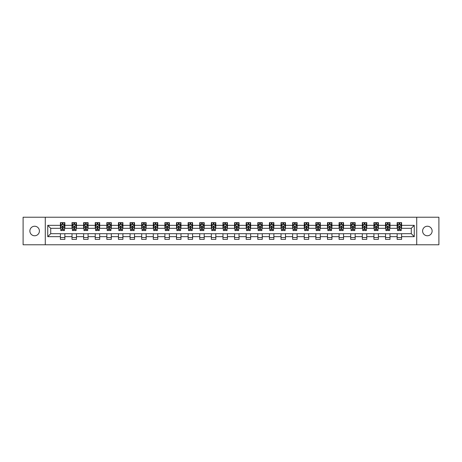 <?xml version="1.0" encoding="UTF-8"?>
<svg xmlns="http://www.w3.org/2000/svg" width="462" height="462" viewBox="0 0 462 462"><rect width="100%" height="100%" fill="white"/><g stroke="black" fill="none" stroke-linecap="round" stroke-linejoin="round"><path stroke-width="0.69" d="M427.362 226.236A4.764 4.764 0 0 0 422.597 231A4.764 4.764 0 0 0 427.362 235.764A4.764 4.764 0 0 0 432.126 231A4.764 4.764 0 0 0 427.362 226.236M34.638 226.236A4.764 4.764 0 0 0 29.874 231A4.764 4.764 0 0 0 34.638 235.764A4.764 4.764 0 0 0 39.403 231A4.764 4.764 0 0 0 34.638 226.236M416.718 244.773L438.9 244.773L438.9 217.227L416.718 217.227L416.718 244.773L45.282 244.773L45.282 217.227L23.1 217.227L23.1 244.773L45.282 244.773M416.718 217.227L45.282 217.227M401.605 225.34L401.605 222.626L397.141 222.626L397.141 225.34L389.997 225.34L389.997 222.626L385.527 222.626L385.527 225.34L378.384 225.34L378.384 222.626L373.92 222.626L373.92 225.34L366.77 225.34L366.77 222.626L362.306 222.626L362.306 225.34L355.157 225.34L355.157 222.626L350.693 222.626L350.693 225.34L343.549 225.34L343.549 222.626L339.079 222.626L339.079 225.34L331.935 225.34L331.935 222.626L327.471 222.626L327.471 225.34L320.322 225.34L320.322 222.626L315.858 222.626L315.858 225.34L308.708 225.34L308.708 222.626L304.244 222.626L304.244 225.34L297.101 225.34L297.101 222.626L292.631 222.626L292.631 225.34L285.487 225.34L285.487 222.626L281.023 222.626L281.023 225.34L273.874 225.34L273.874 222.626L269.41 222.626L269.41 225.34L262.266 225.34L262.266 222.626L257.796 222.626L257.796 225.34L250.652 225.34L250.652 222.626L246.182 222.626L246.182 225.34L239.039 225.34L239.039 222.626L234.575 222.626L234.575 225.34L227.425 225.34L227.425 222.626L222.961 222.626L222.961 225.34L215.818 225.34L215.818 222.626L211.348 222.626L211.348 225.34L204.204 225.34L204.204 222.626L199.734 222.626L199.734 225.34L192.59 225.34L192.59 222.626L188.126 222.626L188.126 225.34L180.977 225.34L180.977 222.626L176.513 222.626L176.513 225.34L169.369 225.34L169.369 222.626L164.899 222.626L164.899 225.34L157.756 225.34L157.756 222.626L153.292 222.626L153.292 225.34L146.142 225.34L146.142 222.626L141.678 222.626L141.678 225.34L134.529 225.34L134.529 222.626L130.065 222.626L130.065 225.34L122.921 225.34L122.921 222.626L118.451 222.626L118.451 225.34L111.307 225.34L111.307 222.626L106.843 222.626L106.843 225.34L99.694 225.34L99.694 222.626L95.23 222.626L95.23 225.34L88.08 225.34L88.08 222.626L83.616 222.626L83.616 225.34L76.473 225.34L76.473 222.626L72.003 222.626L72.003 225.34L64.859 225.34L64.859 222.626L60.395 222.626L60.395 225.34L47.736 225.34L47.736 236.66L50.716 233.68L60.395 233.68L60.395 239.374L64.859 239.374L64.859 233.68L72.003 233.68L72.003 239.374L76.473 239.374L76.473 233.68L83.616 233.68L83.616 239.374L88.08 239.374L88.08 233.68L95.23 233.68L95.23 239.374L99.694 239.374L99.694 233.68L106.843 233.68L106.843 239.374L111.307 239.374L111.307 233.68L118.451 233.68L118.451 239.374L122.921 239.374L122.921 233.68L130.065 233.68L130.065 239.374L134.529 239.374L134.529 233.68L141.678 233.68L141.678 239.374L146.142 239.374L146.142 233.68L153.292 233.68L153.292 239.374L157.756 239.374L157.756 233.68L164.899 233.68L164.899 239.374L169.369 239.374L169.369 233.68L176.513 233.68L176.513 239.374L180.977 239.374L180.977 233.68L188.126 233.68L188.126 239.374L192.59 239.374L192.59 233.68L199.734 233.68L199.734 239.374L204.204 239.374L204.204 233.68L211.348 233.68L211.348 239.374L215.818 239.374L215.818 233.68L222.961 233.68L222.961 239.374L227.425 239.374L227.425 233.68L234.575 233.68L234.575 239.374L239.039 239.374L239.039 233.68L246.182 233.68L246.182 239.374L250.652 239.374L250.652 233.68L257.796 233.68L257.796 239.374L262.266 239.374L262.266 233.68L269.41 233.68L269.41 239.374L273.874 239.374L273.874 233.68L281.023 233.68L281.023 239.374L285.487 239.374L285.487 233.68L292.631 233.68L292.631 239.374L297.101 239.374L297.101 233.68L304.244 233.68L304.244 239.374L308.708 239.374L308.708 233.68L315.858 233.68L315.858 239.374L320.322 239.374L320.322 233.68L327.471 233.68L327.471 239.374L331.935 239.374L331.935 233.68L339.079 233.68L339.079 239.374L343.549 239.374L343.549 233.68L350.693 233.68L350.693 239.374L355.157 239.374L355.157 233.68L362.306 233.68L362.306 239.374L366.77 239.374L366.77 233.68L373.92 233.68L373.92 239.374L378.384 239.374L378.384 233.68L385.527 233.68L385.527 239.374L389.997 239.374L389.997 233.68L397.141 233.68L397.141 239.374L401.605 239.374L401.605 233.68L411.284 233.68L411.284 228.32L401.605 228.32L401.605 225.34L414.264 225.34L414.264 236.66L401.605 236.66M397.141 236.66L389.997 236.66M385.527 236.66L378.384 236.66M373.92 236.66L366.77 236.66M362.306 236.66L355.157 236.66M350.693 236.66L343.549 236.66M339.079 236.66L331.935 236.66M327.471 236.66L320.322 236.66M315.858 236.66L308.708 236.66M304.244 236.66L297.101 236.66M292.631 236.66L285.487 236.66M281.023 236.66L273.874 236.66M269.41 236.66L262.266 236.66M257.796 236.66L250.652 236.66M246.182 236.66L239.039 236.66M234.575 236.66L227.425 236.66M222.961 236.66L215.818 236.66M211.348 236.66L204.204 236.66M199.734 236.66L192.59 236.66M188.126 236.66L180.977 236.66M176.513 236.66L169.369 236.66M164.899 236.66L157.756 236.66M153.292 236.66L146.142 236.66M141.678 236.66L134.529 236.66M130.065 236.66L122.921 236.66M118.451 236.66L111.307 236.66M106.843 236.66L99.694 236.66M95.23 236.66L88.08 236.66M83.616 236.66L76.473 236.66M72.003 236.66L64.859 236.66M60.395 236.66L47.736 236.66M397.141 225.34L397.141 228.32L389.997 228.32L389.997 225.34M385.527 225.34L385.527 228.32L378.384 228.32L378.384 225.34M373.92 225.34L373.92 228.32L366.77 228.32L366.77 225.34M362.306 225.34L362.306 228.32L355.157 228.32L355.157 225.34M350.693 225.34L350.693 228.32L343.549 228.32L343.549 225.34M339.079 225.34L339.079 228.32L331.935 228.32L331.935 225.34M327.471 225.34L327.471 228.32L320.322 228.32L320.322 225.34M315.858 225.34L315.858 228.32L308.708 228.32L308.708 225.34M304.244 225.34L304.244 228.32L297.101 228.32L297.101 225.34M292.631 225.34L292.631 228.32L285.487 228.32L285.487 225.34M281.023 225.34L281.023 228.32L273.874 228.32L273.874 225.34M269.41 225.34L269.41 228.32L262.266 228.32L262.266 225.34M257.796 225.34L257.796 228.32L250.652 228.32L250.652 225.34M246.182 225.34L246.182 228.32L239.039 228.32L239.039 225.34M234.575 225.34L234.575 228.32L227.425 228.32L227.425 225.34M222.961 225.34L222.961 228.32L215.818 228.32L215.818 225.34M211.348 225.34L211.348 228.32L204.204 228.32L204.204 225.34M199.734 225.34L199.734 228.32L192.59 228.32L192.59 225.34M188.126 225.34L188.126 228.32L180.977 228.32L180.977 225.34M176.513 225.34L176.513 228.32L169.369 228.32L169.369 225.34M164.899 225.34L164.899 228.32L157.756 228.32L157.756 225.34M153.292 225.34L153.292 228.32L146.142 228.32L146.142 225.34M141.678 225.34L141.678 228.32L134.529 228.32L134.529 225.34M130.065 225.34L130.065 228.32L122.921 228.32L122.921 225.34M118.451 225.34L118.451 228.32L111.307 228.32L111.307 225.34M106.843 225.34L106.843 228.32L99.694 228.32L99.694 225.34M95.23 225.34L95.23 228.32L88.08 228.32L88.08 225.34M83.616 225.34L83.616 228.32L76.473 228.32L76.473 225.34M72.003 225.34L72.003 228.32L64.859 228.32L64.859 225.34M60.395 225.34L60.395 228.32L50.716 228.32L47.736 225.34M50.716 228.32L50.716 233.68M414.264 236.66L411.284 233.68M411.284 228.32L414.264 225.34M60.395 224.486L60.765 224.486M62.179 224.486L63.075 224.486M64.484 224.486L64.859 224.486M60.395 228.245L60.765 228.245M62.179 228.245L63.075 228.245M64.484 228.245L64.859 228.245M60.395 233.755L64.859 233.755M60.395 237.514L64.859 237.514M72.003 233.755L76.473 233.755M72.003 237.514L76.473 237.514M72.003 224.486L72.378 224.486M73.793 224.486L74.682 224.486M76.097 224.486L76.473 224.486M72.003 228.245L72.378 228.245M73.793 228.245L74.682 228.245M76.097 228.245L76.473 228.245M83.616 233.755L88.08 233.755M83.616 237.514L88.08 237.514M83.616 224.486L83.992 224.486M85.401 224.486L86.296 224.486M87.711 224.486L88.08 224.486M83.616 228.245L83.992 228.245M85.401 228.245L86.296 228.245M87.711 228.245L88.08 228.245M95.23 233.755L99.694 233.755M95.23 237.514L99.694 237.514M95.23 224.486L95.599 224.486M97.014 224.486L97.909 224.486M99.324 224.486L99.694 224.486M95.23 228.245L95.599 228.245M97.014 228.245L97.909 228.245M99.324 228.245L99.694 228.245M106.843 233.755L111.307 233.755M106.843 237.514L111.307 237.514M106.843 224.486L107.213 224.486M108.628 224.486L109.523 224.486M110.932 224.486L111.307 224.486M106.843 228.245L107.213 228.245M108.628 228.245L109.523 228.245M110.932 228.245L111.307 228.245M118.451 233.755L122.921 233.755M118.451 237.514L122.921 237.514M118.451 224.486L118.826 224.486M120.241 224.486L121.131 224.486M122.545 224.486L122.921 224.486M118.451 228.245L118.826 228.245M120.241 228.245L121.131 228.245M122.545 228.245L122.921 228.245M130.065 233.755L134.529 233.755M130.065 237.514L134.529 237.514M130.065 224.486L130.434 224.486M131.849 224.486L132.744 224.486M134.159 224.486L134.529 224.486M130.065 228.245L130.434 228.245M131.849 228.245L132.744 228.245M134.159 228.245L134.529 228.245M141.678 233.755L146.142 233.755M141.678 237.514L146.142 237.514M141.678 224.486L142.048 224.486M143.463 224.486L144.358 224.486M145.773 224.486L146.142 224.486M141.678 228.245L142.048 228.245M143.463 228.245L144.358 228.245M145.773 228.245L146.142 228.245M153.292 233.755L157.756 233.755M153.292 237.514L157.756 237.514M153.292 224.486L153.661 224.486M155.076 224.486L155.971 224.486M157.38 224.486L157.756 224.486M153.292 228.245L153.661 228.245M155.076 228.245L155.971 228.245M157.38 228.245L157.756 228.245M164.899 233.755L169.369 233.755M164.899 237.514L169.369 237.514M164.899 224.486L165.275 224.486M166.69 224.486L167.579 224.486M168.994 224.486L169.369 224.486M164.899 228.245L165.275 228.245M166.69 228.245L167.579 228.245M168.994 228.245L169.369 228.245M176.513 233.755L180.977 233.755M176.513 237.514L180.977 237.514M176.513 224.486L176.882 224.486M178.297 224.486L179.192 224.486M180.607 224.486L180.977 224.486M176.513 228.245L176.882 228.245M178.297 228.245L179.192 228.245M180.607 228.245L180.977 228.245M188.126 233.755L192.59 233.755M188.126 237.514L192.59 237.514M188.126 224.486L188.496 224.486M189.911 224.486L190.806 224.486M192.221 224.486L192.59 224.486M188.126 228.245L188.496 228.245M189.911 228.245L190.806 228.245M192.221 228.245L192.59 228.245M199.734 233.755L204.204 233.755M199.734 237.514L204.204 237.514M199.734 224.486L200.11 224.486M201.524 224.486L202.414 224.486M203.829 224.486L204.204 224.486M199.734 228.245L200.11 228.245M201.524 228.245L202.414 228.245M203.829 228.245L204.204 228.245M211.348 233.755L215.818 233.755M211.348 237.514L215.818 237.514M211.348 224.486L211.723 224.486M213.138 224.486L214.027 224.486M215.442 224.486L215.818 224.486M211.348 228.245L211.723 228.245M213.138 228.245L214.027 228.245M215.442 228.245L215.818 228.245M222.961 233.755L227.425 233.755M222.961 237.514L227.425 237.514M222.961 224.486L223.331 224.486M224.746 224.486L225.641 224.486M227.056 224.486L227.425 224.486M222.961 228.245L223.331 228.245M224.746 228.245L225.641 228.245M227.056 228.245L227.425 228.245M234.575 233.755L239.039 233.755M234.575 237.514L239.039 237.514M234.575 224.486L234.944 224.486M236.359 224.486L237.254 224.486M238.669 224.486L239.039 224.486M234.575 228.245L234.944 228.245M236.359 228.245L237.254 228.245M238.669 228.245L239.039 228.245M246.182 233.755L250.652 233.755M246.182 237.514L250.652 237.514M246.182 224.486L246.558 224.486M247.973 224.486L248.862 224.486M250.277 224.486L250.652 224.486M246.182 228.245L246.558 228.245M247.973 228.245L248.862 228.245M250.277 228.245L250.652 228.245M257.796 233.755L262.266 233.755M257.796 237.514L262.266 237.514M257.796 224.486L258.171 224.486M259.586 224.486L260.476 224.486M261.89 224.486L262.266 224.486M257.796 228.245L258.171 228.245M259.586 228.245L260.476 228.245M261.89 228.245L262.266 228.245M269.41 233.755L273.874 233.755M269.41 237.514L273.874 237.514M269.41 224.486L269.779 224.486M271.194 224.486L272.089 224.486M273.504 224.486L273.874 224.486M269.41 228.245L269.779 228.245M271.194 228.245L272.089 228.245M273.504 228.245L273.874 228.245M281.023 233.755L285.487 233.755M281.023 237.514L285.487 237.514M281.023 224.486L281.393 224.486M282.808 224.486L283.703 224.486M285.118 224.486L285.487 224.486M281.023 228.245L281.393 228.245M282.808 228.245L283.703 228.245M285.118 228.245L285.487 228.245M292.631 233.755L297.101 233.755M292.631 237.514L297.101 237.514M292.631 224.486L293.006 224.486M294.421 224.486L295.31 224.486M296.725 224.486L297.101 224.486M292.631 228.245L293.006 228.245M294.421 228.245L295.31 228.245M296.725 228.245L297.101 228.245M304.244 233.755L308.708 233.755M304.244 237.514L308.708 237.514M304.244 224.486L304.62 224.486M306.029 224.486L306.924 224.486M308.339 224.486L308.708 224.486M304.244 228.245L304.62 228.245M306.029 228.245L306.924 228.245M308.339 228.245L308.708 228.245M315.858 233.755L320.322 233.755M315.858 237.514L320.322 237.514M315.858 224.486L316.227 224.486M317.642 224.486L318.537 224.486M319.952 224.486L320.322 224.486M315.858 228.245L316.227 228.245M317.642 228.245L318.537 228.245M319.952 228.245L320.322 228.245M327.471 233.755L331.935 233.755M327.471 237.514L331.935 237.514M327.471 224.486L327.841 224.486M329.256 224.486L330.151 224.486M331.566 224.486L331.935 224.486M327.471 228.245L327.841 228.245M329.256 228.245L330.151 228.245M331.566 228.245L331.935 228.245M339.079 233.755L343.549 233.755M339.079 237.514L343.549 237.514M339.079 224.486L339.454 224.486M340.869 224.486L341.759 224.486M343.174 224.486L343.549 224.486M339.079 228.245L339.454 228.245M340.869 228.245L341.759 228.245M343.174 228.245L343.549 228.245M350.693 233.755L355.157 233.755M350.693 237.514L355.157 237.514M350.693 224.486L351.068 224.486M352.477 224.486L353.372 224.486M354.787 224.486L355.157 224.486M350.693 228.245L351.068 228.245M352.477 228.245L353.372 228.245M354.787 228.245L355.157 228.245M362.306 233.755L366.77 233.755M362.306 237.514L366.77 237.514M362.306 224.486L362.676 224.486M364.091 224.486L364.986 224.486M366.401 224.486L366.77 224.486M362.306 228.245L362.676 228.245M364.091 228.245L364.986 228.245M366.401 228.245L366.77 228.245M373.92 233.755L378.384 233.755M373.92 237.514L378.384 237.514M373.92 224.486L374.289 224.486M375.704 224.486L376.599 224.486M378.008 224.486L378.384 224.486M373.92 228.245L374.289 228.245M375.704 228.245L376.599 228.245M378.008 228.245L378.384 228.245M385.527 233.755L389.997 233.755M385.527 237.514L389.997 237.514M385.527 224.486L385.903 224.486M387.318 224.486L388.207 224.486M389.622 224.486L389.997 224.486M385.527 228.245L385.903 228.245M387.318 228.245L388.207 228.245M389.622 228.245L389.997 228.245M397.141 233.755L401.605 233.755M397.141 237.514L401.605 237.514M397.141 224.486L397.516 224.486M398.925 224.486L399.821 224.486M401.235 224.486L401.605 224.486M397.141 228.245L397.516 228.245M398.925 228.245L399.821 228.245M401.235 228.245L401.605 228.245M63.075 223.596L62.179 223.596M64.484 229.62L63.075 229.62L63.075 230.555L64.484 230.555L64.484 226.01L63.744 224.526L61.51 224.526L60.765 226.01L60.765 230.555L62.179 230.555L62.179 229.62L60.765 229.62M60.765 226.01L60.765 222.626M64.484 226.01L64.484 222.626M62.179 224.526L62.179 222.626M63.075 222.626L63.075 224.526M63.075 229.62L63.075 226.571L62.179 226.571L62.179 229.62M74.682 223.596L73.793 223.596M76.097 229.62L74.682 229.62L74.682 230.555L76.097 230.555L76.097 226.01L75.352 224.526L73.123 224.526L72.378 226.01L72.378 230.555L73.793 230.555L73.793 229.62L72.378 229.62M72.378 226.01L72.378 222.626M76.097 226.01L76.097 222.626M73.793 224.526L73.793 222.626M74.682 222.626L74.682 224.526M74.682 229.62L74.682 226.571L73.793 226.571L73.793 229.62M86.296 223.596L85.401 223.596M87.711 229.62L86.296 229.62L86.296 230.555L87.711 230.555L87.711 226.01L86.966 224.526L84.731 224.526L83.992 226.01L83.992 230.555L85.401 230.555L85.401 229.62L83.992 229.62M83.992 226.01L83.992 222.626M87.711 226.01L87.711 222.626M85.401 224.526L85.401 222.626M86.296 222.626L86.296 224.526M86.296 229.62L86.296 226.571L85.401 226.571L85.401 229.62M97.909 223.596L97.014 223.596M99.324 229.62L97.909 229.62L97.909 230.555L99.324 230.555L99.324 226.01L98.579 224.526L96.344 224.526L95.599 226.01L95.599 230.555L97.014 230.555L97.014 229.62L95.599 229.62M95.599 226.01L95.599 222.626M99.324 226.01L99.324 222.626M97.014 224.526L97.014 222.626M97.909 222.626L97.909 224.526M97.909 229.62L97.909 226.571L97.014 226.571L97.014 229.62M109.523 223.596L108.628 223.596M110.932 229.62L109.523 229.62L109.523 230.555L110.932 230.555L110.932 226.01L110.193 224.526L107.958 224.526L107.213 226.01L107.213 230.555L108.628 230.555L108.628 229.62L107.213 229.62M107.213 226.01L107.213 222.626M110.932 226.01L110.932 222.626M108.628 224.526L108.628 222.626M109.523 222.626L109.523 224.526M109.523 229.62L109.523 226.571L108.628 226.571L108.628 229.62M121.131 223.596L120.241 223.596M122.545 229.62L121.131 229.62L121.131 230.555L122.545 230.555L122.545 226.01L121.801 224.526L119.571 224.526L118.826 226.01L118.826 230.555L120.241 230.555L120.241 229.62L118.826 229.62M118.826 226.01L118.826 222.626M122.545 226.01L122.545 222.626M120.241 224.526L120.241 222.626M121.131 222.626L121.131 224.526M121.131 229.62L121.131 226.571L120.241 226.571L120.241 229.62M132.744 223.596L131.849 223.596M134.159 229.62L132.744 229.62L132.744 230.555L134.159 230.555L134.159 226.01L133.414 224.526L131.179 224.526L130.434 226.01L130.434 230.555L131.849 230.555L131.849 229.62L130.434 229.62M130.434 226.01L130.434 222.626M134.159 226.01L134.159 222.626M131.849 224.526L131.849 222.626M132.744 222.626L132.744 224.526M132.744 229.62L132.744 226.571L131.849 226.571L131.849 229.62M144.358 223.596L143.463 223.596M145.773 229.62L144.358 229.62L144.358 230.555L145.773 230.555L145.773 226.01L145.028 224.526L142.793 224.526L142.048 226.01L142.048 230.555L143.463 230.555L143.463 229.62L142.048 229.62M142.048 226.01L142.048 222.626M145.773 226.01L145.773 222.626M143.463 224.526L143.463 222.626M144.358 222.626L144.358 224.526M144.358 229.62L144.358 226.571L143.463 226.571L143.463 229.62M155.971 223.596L155.076 223.596M157.38 229.62L155.971 229.62L155.971 230.555L157.38 230.555L157.38 226.01L156.641 224.526L154.406 224.526L153.661 226.01L153.661 230.555L155.076 230.555L155.076 229.62L153.661 229.62M153.661 226.01L153.661 222.626M157.38 226.01L157.38 222.626M155.076 224.526L155.076 222.626M155.971 222.626L155.971 224.526M155.971 229.62L155.971 226.571L155.076 226.571L155.076 229.62M167.579 223.596L166.69 223.596M168.994 229.62L167.579 229.62L167.579 230.555L168.994 230.555L168.994 226.01L168.249 224.526L166.02 224.526L165.275 226.01L165.275 230.555L166.69 230.555L166.69 229.62L165.275 229.62M165.275 226.01L165.275 222.626M168.994 226.01L168.994 222.626M166.69 224.526L166.69 222.626M167.579 222.626L167.579 224.526M167.579 229.62L167.579 226.571L166.69 226.571L166.69 229.62M179.192 223.596L178.297 223.596M180.607 229.62L179.192 229.62L179.192 230.555L180.607 230.555L180.607 226.01L179.862 224.526L177.627 224.526L176.882 226.01L176.882 230.555L178.297 230.555L178.297 229.62L176.882 229.62M176.882 226.01L176.882 222.626M180.607 226.01L180.607 222.626M178.297 224.526L178.297 222.626M179.192 222.626L179.192 224.526M179.192 229.62L179.192 226.571L178.297 226.571L178.297 229.62M190.806 223.596L189.911 223.596M192.221 229.62L190.806 229.62L190.806 230.555L192.221 230.555L192.221 226.01L191.476 224.526L189.241 224.526L188.496 226.01L188.496 230.555L189.911 230.555L189.911 229.62L188.496 229.62M188.496 226.01L188.496 222.626M192.221 226.01L192.221 222.626M189.911 224.526L189.911 222.626M190.806 222.626L190.806 224.526M190.806 229.62L190.806 226.571L189.911 226.571L189.911 229.62M202.414 223.596L201.524 223.596M203.829 229.62L202.414 229.62L202.414 230.555L203.829 230.555L203.829 226.01L203.084 224.526L200.855 224.526L200.11 226.01L200.11 230.555L201.524 230.555L201.524 229.62L200.11 229.62M200.11 226.01L200.11 222.626M203.829 226.01L203.829 222.626M201.524 224.526L201.524 222.626M202.414 222.626L202.414 224.526M202.414 229.62L202.414 226.571L201.524 226.571L201.524 229.62M214.027 223.596L213.138 223.596M215.442 229.62L214.027 229.62L214.027 230.555L215.442 230.555L215.442 226.01L214.697 224.526L212.468 224.526L211.723 226.01L211.723 230.555L213.138 230.555L213.138 229.62L211.723 229.62M211.723 226.01L211.723 222.626M215.442 226.01L215.442 222.626M213.138 224.526L213.138 222.626M214.027 222.626L214.027 224.526M214.027 229.62L214.027 226.571L213.138 226.571L213.138 229.62M225.641 223.596L224.746 223.596M227.056 229.62L225.641 229.62L225.641 230.555L227.056 230.555L227.056 226.01L226.311 224.526L224.076 224.526L223.331 226.01L223.331 230.555L224.746 230.555L224.746 229.62L223.331 229.62M223.331 226.01L223.331 222.626M227.056 226.01L227.056 222.626M224.746 224.526L224.746 222.626M225.641 222.626L225.641 224.526M225.641 229.62L225.641 226.571L224.746 226.571L224.746 229.62M237.254 223.596L236.359 223.596M238.669 229.62L237.254 229.62L237.254 230.555L238.669 230.555L238.669 226.01L237.924 224.526L235.689 224.526L234.944 226.01L234.944 230.555L236.359 230.555L236.359 229.62L234.944 229.62M234.944 226.01L234.944 222.626M238.669 226.01L238.669 222.626M236.359 224.526L236.359 222.626M237.254 222.626L237.254 224.526M237.254 229.62L237.254 226.571L236.359 226.571L236.359 229.62M248.862 223.596L247.973 223.596M250.277 229.62L248.862 229.62L248.862 230.555L250.277 230.555L250.277 226.01L249.532 224.526L247.303 224.526L246.558 226.01L246.558 230.555L247.973 230.555L247.973 229.62L246.558 229.62M246.558 226.01L246.558 222.626M250.277 226.01L250.277 222.626M247.973 224.526L247.973 222.626M248.862 222.626L248.862 224.526M248.862 229.62L248.862 226.571L247.973 226.571L247.973 229.62M260.476 223.596L259.586 223.596M261.89 229.62L260.476 229.62L260.476 230.555L261.89 230.555L261.89 226.01L261.146 224.526L258.916 224.526L258.171 226.01L258.171 230.555L259.586 230.555L259.586 229.62L258.171 229.62M258.171 226.01L258.171 222.626M261.89 226.01L261.89 222.626M259.586 224.526L259.586 222.626M260.476 222.626L260.476 224.526M260.476 229.62L260.476 226.571L259.586 226.571L259.586 229.62M272.089 223.596L271.194 223.596M273.504 229.62L272.089 229.62L272.089 230.555L273.504 230.555L273.504 226.01L272.759 224.526L270.524 224.526L269.779 226.01L269.779 230.555L271.194 230.555L271.194 229.62L269.779 229.62M269.779 226.01L269.779 222.626M273.504 226.01L273.504 222.626M271.194 224.526L271.194 222.626M272.089 222.626L272.089 224.526M272.089 229.62L272.089 226.571L271.194 226.571L271.194 229.62M283.703 223.596L282.808 223.596M285.118 229.62L283.703 229.62L283.703 230.555L285.118 230.555L285.118 226.01L284.373 224.526L282.138 224.526L281.393 226.01L281.393 230.555L282.808 230.555L282.808 229.62L281.393 229.62M281.393 226.01L281.393 222.626M285.118 226.01L285.118 222.626M282.808 224.526L282.808 222.626M283.703 222.626L283.703 224.526M283.703 229.62L283.703 226.571L282.808 226.571L282.808 229.62M295.31 223.596L294.421 223.596M296.725 229.62L295.31 229.62L295.31 230.555L296.725 230.555L296.725 226.01L295.98 224.526L293.751 224.526L293.006 226.01L293.006 230.555L294.421 230.555L294.421 229.62L293.006 229.62M293.006 226.01L293.006 222.626M296.725 226.01L296.725 222.626M294.421 224.526L294.421 222.626M295.31 222.626L295.31 224.526M295.31 229.62L295.31 226.571L294.421 226.571L294.421 229.62M306.924 223.596L306.029 223.596M308.339 229.62L306.924 229.62L306.924 230.555L308.339 230.555L308.339 226.01L307.594 224.526L305.359 224.526L304.62 226.01L304.62 230.555L306.029 230.555L306.029 229.62L304.62 229.62M304.62 226.01L304.62 222.626M308.339 226.01L308.339 222.626M306.029 224.526L306.029 222.626M306.924 222.626L306.924 224.526M306.924 229.62L306.924 226.571L306.029 226.571L306.029 229.62M318.537 223.596L317.642 223.596M319.952 229.62L318.537 229.62L318.537 230.555L319.952 230.555L319.952 226.01L319.207 224.526L316.972 224.526L316.227 226.01L316.227 230.555L317.642 230.555L317.642 229.62L316.227 229.62M316.227 226.01L316.227 222.626M319.952 226.01L319.952 222.626M317.642 224.526L317.642 222.626M318.537 222.626L318.537 224.526M318.537 229.62L318.537 226.571L317.642 226.571L317.642 229.62M330.151 223.596L329.256 223.596M331.566 229.62L330.151 229.62L330.151 230.555L331.566 230.555L331.566 226.01L330.821 224.526L328.586 224.526L327.841 226.01L327.841 230.555L329.256 230.555L329.256 229.62L327.841 229.62M327.841 226.01L327.841 222.626M331.566 226.01L331.566 222.626M329.256 224.526L329.256 222.626M330.151 222.626L330.151 224.526M330.151 229.62L330.151 226.571L329.256 226.571L329.256 229.62M341.759 223.596L340.869 223.596M343.174 229.62L341.759 229.62L341.759 230.555L343.174 230.555L343.174 226.01L342.429 224.526L340.199 224.526L339.454 226.01L339.454 230.555L340.869 230.555L340.869 229.62L339.454 229.62M339.454 226.01L339.454 222.626M343.174 226.01L343.174 222.626M340.869 224.526L340.869 222.626M341.759 222.626L341.759 224.526M341.759 229.62L341.759 226.571L340.869 226.571L340.869 229.62M353.372 223.596L352.477 223.596M354.787 229.62L353.372 229.62L353.372 230.555L354.787 230.555L354.787 226.01L354.042 224.526L351.807 224.526L351.068 226.01L351.068 230.555L352.477 230.555L352.477 229.62L351.068 229.62M351.068 226.01L351.068 222.626M354.787 226.01L354.787 222.626M352.477 224.526L352.477 222.626M353.372 222.626L353.372 224.526M353.372 229.62L353.372 226.571L352.477 226.571L352.477 229.62M364.986 223.596L364.091 223.596M366.401 229.62L364.986 229.62L364.986 230.555L366.401 230.555L366.401 226.01L365.656 224.526L363.421 224.526L362.676 226.01L362.676 230.555L364.091 230.555L364.091 229.62L362.676 229.62M362.676 226.01L362.676 222.626M366.401 226.01L366.401 222.626M364.091 224.526L364.091 222.626M364.986 222.626L364.986 224.526M364.986 229.62L364.986 226.571L364.091 226.571L364.091 229.62M376.599 223.596L375.704 223.596M378.008 229.62L376.599 229.62L376.599 230.555L378.008 230.555L378.008 226.01L377.269 224.526L375.034 224.526L374.289 226.01L374.289 230.555L375.704 230.555L375.704 229.62L374.289 229.62M374.289 226.01L374.289 222.626M378.008 226.01L378.008 222.626M375.704 224.526L375.704 222.626M376.599 222.626L376.599 224.526M376.599 229.62L376.599 226.571L375.704 226.571L375.704 229.62M388.207 223.596L387.318 223.596M389.622 229.62L388.207 229.62L388.207 230.555L389.622 230.555L389.622 226.01L388.877 224.526L386.648 224.526L385.903 226.01L385.903 230.555L387.318 230.555L387.318 229.62L385.903 229.62M385.903 226.01L385.903 222.626M389.622 226.01L389.622 222.626M387.318 224.526L387.318 222.626M388.207 222.626L388.207 224.526M388.207 229.62L388.207 226.571L387.318 226.571L387.318 229.62M399.821 223.596L398.925 223.596M401.235 229.62L399.821 229.62L399.821 230.555L401.235 230.555L401.235 226.01L400.49 224.526L398.256 224.526L397.516 226.01L397.516 230.555L398.925 230.555L398.925 229.62L397.516 229.62M397.516 226.01L397.516 222.626M401.235 226.01L401.235 222.626M398.925 224.526L398.925 222.626M399.821 222.626L399.821 224.526M399.821 229.62L399.821 226.571L398.925 226.571L398.925 229.62M64.466 225.976L60.782 225.976M60.765 224.613L61.463 224.613M63.785 224.613L64.484 224.613M62.179 227.627L60.765 227.627M64.484 227.627L63.075 227.627M63.075 224.07L62.179 224.07M76.08 225.976L72.395 225.976M72.378 224.613L73.077 224.613M75.398 224.613L76.097 224.613M73.793 227.627L72.378 227.627M76.097 227.627L74.682 227.627M74.682 224.07L73.793 224.07M87.693 225.976L84.009 225.976M83.992 224.613L84.69 224.613M87.012 224.613L87.711 224.613M85.401 227.627L83.992 227.627M87.711 227.627L86.296 227.627M86.296 224.07L85.401 224.07M99.301 225.976L95.617 225.976M95.599 224.613L96.298 224.613M98.625 224.613L99.324 224.613M97.014 227.627L95.599 227.627M99.324 227.627L97.909 227.627M97.909 224.07L97.014 224.07M110.915 225.976L107.23 225.976M107.213 224.613L107.912 224.613M110.233 224.613L110.932 224.613M108.628 227.627L107.213 227.627M110.932 227.627L109.523 227.627M109.523 224.07L108.628 224.07M122.528 225.976L118.844 225.976M118.826 224.613L119.525 224.613M121.847 224.613L122.545 224.613M120.241 227.627L118.826 227.627M122.545 227.627L121.131 227.627M121.131 224.07L120.241 224.07M134.142 225.976L130.457 225.976M130.434 224.613L131.139 224.613M133.46 224.613L134.159 224.613M131.849 227.627L130.434 227.627M134.159 227.627L132.744 227.627M132.744 224.07L131.849 224.07M145.749 225.976L142.065 225.976M142.048 224.613L142.746 224.613M145.074 224.613L145.773 224.613M143.463 227.627L142.048 227.627M145.773 227.627L144.358 227.627M144.358 224.07L143.463 224.07M157.363 225.976L153.679 225.976M153.661 224.613L154.36 224.613M156.682 224.613L157.38 224.613M155.076 227.627L153.661 227.627M157.38 227.627L155.971 227.627M155.971 224.07L155.076 224.07M168.977 225.976L165.292 225.976M165.275 224.613L165.974 224.613M168.295 224.613L168.994 224.613M166.69 227.627L165.275 227.627M168.994 227.627L167.579 227.627M167.579 224.07L166.69 224.07M180.59 225.976L176.906 225.976M176.882 224.613L177.587 224.613M179.909 224.613L180.607 224.613M178.297 227.627L176.882 227.627M180.607 227.627L179.192 227.627M179.192 224.07L178.297 224.07M192.198 225.976L188.513 225.976M188.496 224.613L189.195 224.613M191.516 224.613L192.221 224.613M189.911 227.627L188.496 227.627M192.221 227.627L190.806 227.627M190.806 224.07L189.911 224.07M203.811 225.976L200.127 225.976M200.11 224.613L200.808 224.613M203.13 224.613L203.829 224.613M201.524 227.627L200.11 227.627M203.829 227.627L202.414 227.627M202.414 224.07L201.524 224.07M215.425 225.976L211.74 225.976M211.723 224.613L212.422 224.613M214.743 224.613L215.442 224.613M213.138 227.627L211.723 227.627M215.442 227.627L214.027 227.627M214.027 224.07L213.138 224.07M227.038 225.976L223.354 225.976M223.331 224.613L224.035 224.613M226.357 224.613L227.056 224.613M224.746 227.627L223.331 227.627M227.056 227.627L225.641 227.627M225.641 224.07L224.746 224.07M238.646 225.976L234.962 225.976M234.944 224.613L235.643 224.613M237.965 224.613L238.669 224.613M236.359 227.627L234.944 227.627M238.669 227.627L237.254 227.627M237.254 224.07L236.359 224.07M250.26 225.976L246.575 225.976M246.558 224.613L247.257 224.613M249.578 224.613L250.277 224.613M247.973 227.627L246.558 227.627M250.277 227.627L248.862 227.627M248.862 224.07L247.973 224.07M261.873 225.976L258.189 225.976M258.171 224.613L258.87 224.613M261.192 224.613L261.89 224.613M259.586 227.627L258.171 227.627M261.89 227.627L260.476 227.627M260.476 224.07L259.586 224.07M273.487 225.976L269.802 225.976M269.779 224.613L270.484 224.613M272.805 224.613L273.504 224.613M271.194 227.627L269.779 227.627M273.504 227.627L272.089 227.627M272.089 224.07L271.194 224.07M285.094 225.976L281.41 225.976M281.393 224.613L282.091 224.613M284.413 224.613L285.118 224.613M282.808 227.627L281.393 227.627M285.118 227.627L283.703 227.627M283.703 224.07L282.808 224.07M296.708 225.976L293.024 225.976M293.006 224.613L293.705 224.613M296.026 224.613L296.725 224.613M294.421 227.627L293.006 227.627M296.725 227.627L295.31 227.627M295.31 224.07L294.421 224.07M308.321 225.976L304.637 225.976M304.62 224.613L305.318 224.613M307.64 224.613L308.339 224.613M306.029 227.627L304.62 227.627M308.339 227.627L306.924 227.627M306.924 224.07L306.029 224.07M319.935 225.976L316.251 225.976M316.227 224.613L316.926 224.613M319.254 224.613L319.952 224.613M317.642 227.627L316.227 227.627M319.952 227.627L318.537 227.627M318.537 224.07L317.642 224.07M331.543 225.976L327.858 225.976M327.841 224.613L328.54 224.613M330.861 224.613L331.566 224.613M329.256 227.627L327.841 227.627M331.566 227.627L330.151 227.627M330.151 224.07L329.256 224.07M343.156 225.976L339.472 225.976M339.454 224.613L340.153 224.613M342.475 224.613L343.174 224.613M340.869 227.627L339.454 227.627M343.174 227.627L341.759 227.627M341.759 224.07L340.869 224.07M354.77 225.976L351.085 225.976M351.068 224.613L351.767 224.613M354.088 224.613L354.787 224.613M352.477 227.627L351.068 227.627M354.787 227.627L353.372 227.627M353.372 224.07L352.477 224.07M366.383 225.976L362.699 225.976M362.676 224.613L363.375 224.613M365.702 224.613L366.401 224.613M364.091 227.627L362.676 227.627M366.401 227.627L364.986 227.627M364.986 224.07L364.091 224.07M377.991 225.976L374.307 225.976M374.289 224.613L374.988 224.613M377.31 224.613L378.008 224.613M375.704 227.627L374.289 227.627M378.008 227.627L376.599 227.627M376.599 224.07L375.704 224.07M389.605 225.976L385.92 225.976M385.903 224.613L386.602 224.613M388.923 224.613L389.622 224.613M387.318 227.627L385.903 227.627M389.622 227.627L388.207 227.627M388.207 224.07L387.318 224.07M401.218 225.976L397.534 225.976M397.516 224.613L398.215 224.613M400.537 224.613L401.235 224.613M398.925 227.627L397.516 227.627M401.235 227.627L399.821 227.627M399.821 224.07L398.925 224.07"/></g></svg>

